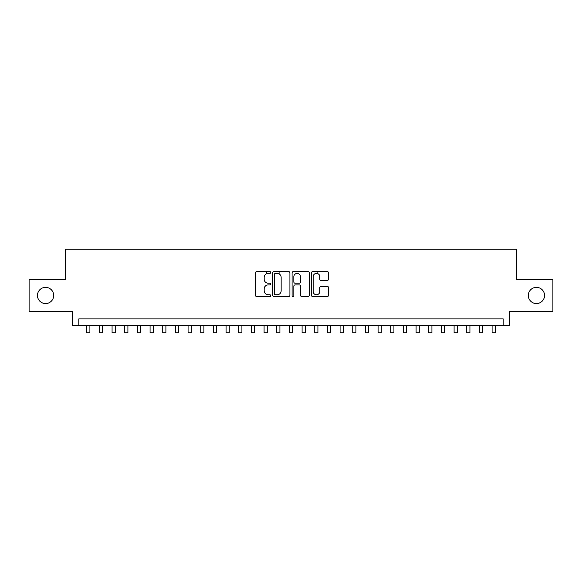 <?xml version="1.0" encoding="UTF-8"?>
<svg xmlns="http://www.w3.org/2000/svg" width="582" height="582" viewBox="0 0 582 582"><rect width="100%" height="100%" fill="white"/><g stroke="black" fill="none" stroke-linecap="round" stroke-linejoin="round"><path stroke-width="0.87" d="M270.732 272.5A0.873 0.873 0 0 0 269.859 271.634L256.655 271.634A1.244 1.244 0 0 0 255.411 272.871L255.411 295.256A1.244 1.244 0 0 0 256.655 296.5L269.859 296.5A0.873 0.873 0 0 0 270.732 295.627A0.873 0.873 0 0 0 269.859 294.761L268.149 294.761A3.979 3.979 0 0 1 264.177 290.782L264.177 288.912A3.979 3.979 0 0 1 268.149 284.933L269.859 284.933A0.873 0.873 0 0 0 270.732 284.067A0.873 0.873 0 0 0 269.859 283.194L268.149 283.194A3.979 3.979 0 0 1 264.177 279.215L264.177 277.352A3.979 3.979 0 0 1 268.149 273.373L269.859 273.373A0.873 0.873 0 0 0 270.732 272.5M528.325 295.467A8.104 8.104 0 0 0 536.429 303.571A8.104 8.104 0 0 0 544.541 295.467A8.104 8.104 0 0 0 536.429 287.355A8.104 8.104 0 0 0 528.325 295.467M37.459 295.467A8.104 8.104 0 0 0 45.571 303.571A8.104 8.104 0 0 0 53.675 295.467A8.104 8.104 0 0 0 45.571 287.355A8.104 8.104 0 0 0 37.459 295.467M327.339 280.393A1.244 1.244 0 0 0 328.583 279.156L328.583 272.871A1.244 1.244 0 0 0 327.339 271.634L312.665 271.634A1.244 1.244 0 0 0 311.421 272.871L311.421 295.256A1.244 1.244 0 0 0 312.665 296.5L327.339 296.5A1.244 1.244 0 0 0 328.583 295.256L328.583 287.668A1.244 1.244 0 0 0 327.339 286.424L321.06 286.424A1.244 1.244 0 0 0 319.816 287.668L319.816 291.429A3.325 3.325 0 0 1 316.492 294.761A3.325 3.325 0 0 1 313.167 291.429L313.167 276.697A3.325 3.325 0 0 1 316.492 273.373A3.325 3.325 0 0 1 319.816 276.697L319.816 279.156A1.244 1.244 0 0 0 321.06 280.393L327.339 280.393M503.183 325.236L509.512 325.236L509.512 311.297L552.9 311.297L552.9 279.629L516.481 279.629L516.481 249.227L65.519 249.227L65.519 279.629L29.1 279.629L29.1 311.297L72.488 311.297L72.488 325.236L503.183 325.236L503.183 318.9L78.817 318.9L78.817 325.236M289.909 272.871A1.244 1.244 0 0 0 288.672 271.634L273.998 271.634A1.244 1.244 0 0 0 272.754 272.871L272.754 295.256A1.244 1.244 0 0 0 273.998 296.5L288.672 296.5A1.244 1.244 0 0 0 289.909 295.256L289.909 272.871M293.328 271.634L308.002 271.634A1.244 1.244 0 0 1 309.246 272.871L309.246 295.256A1.244 1.244 0 0 1 308.002 296.5L301.723 296.5A1.244 1.244 0 0 1 300.479 295.256L300.479 286.177A1.244 1.244 0 0 0 299.235 284.933L295.074 284.933A1.244 1.244 0 0 0 293.83 286.177L293.83 295.627A0.873 0.873 0 0 1 292.957 296.5A0.873 0.873 0 0 1 292.091 295.627L292.091 272.871A1.244 1.244 0 0 1 293.328 271.634M275.366 273.373A0.873 0.873 0 0 0 274.493 274.238L274.493 293.888A0.873 0.873 0 0 0 275.366 294.761L277.17 294.761A3.979 3.979 0 0 0 281.15 290.782L281.15 277.352A3.979 3.979 0 0 0 277.17 273.373L275.366 273.373M300.479 276.763A3.325 3.325 0 0 0 297.155 273.431A3.325 3.325 0 0 0 293.83 276.763L293.83 281.95A1.244 1.244 0 0 0 295.074 283.194L299.235 283.194A1.244 1.244 0 0 0 300.479 281.95L300.479 276.763M86.74 325.236L86.74 332.773L89.904 332.773L89.904 325.236M99.406 325.236L99.406 332.773L102.57 332.773L102.57 325.236M112.071 325.236L112.071 332.773L115.236 332.773L115.236 325.236M124.737 325.236L124.737 332.773L127.909 332.773L127.909 325.236M137.41 325.236L137.41 332.773L140.575 332.773L140.575 325.236M150.076 325.236L150.076 332.773L153.241 332.773L153.241 325.236M162.742 325.236L162.742 332.773L165.906 332.773L165.906 325.236M175.408 325.236L175.408 332.773L178.579 332.773L178.579 325.236M188.073 325.236L188.073 332.773L191.245 332.773L191.245 325.236M200.746 325.236L200.746 332.773L203.911 332.773L203.911 325.236M213.412 325.236L213.412 332.773L216.577 332.773L216.577 325.236M226.078 325.236L226.078 332.773L229.243 332.773L229.243 325.236M238.744 325.236L238.744 332.773L241.916 332.773L241.916 325.236M251.417 325.236L251.417 332.773L254.581 332.773L254.581 325.236M266.425 273.766L266.425 271.634M264.083 325.236L264.083 332.773L267.247 332.773L267.247 325.236M279.091 273.867L279.091 271.634M276.748 325.236L276.748 332.773L279.913 332.773L279.913 325.236M289.414 325.236L289.414 332.773L292.586 332.773L292.586 325.236M302.087 325.236L302.087 332.773L305.252 332.773L305.252 325.236M317.095 273.424L317.095 271.634M314.753 325.236L314.753 332.773L317.918 332.773L317.918 325.236M327.419 325.236L327.419 332.773L330.583 332.773L330.583 325.236M340.084 325.236L340.084 332.773L343.256 332.773L343.256 325.236M352.757 325.236L352.757 332.773L355.922 332.773L355.922 325.236M365.423 325.236L365.423 332.773L368.588 332.773L368.588 325.236M378.089 325.236L378.089 332.773L381.254 332.773L381.254 325.236M390.755 325.236L390.755 332.773L393.927 332.773L393.927 325.236M403.421 325.236L403.421 332.773L406.592 332.773L406.592 325.236M416.094 325.236L416.094 332.773L419.258 332.773L419.258 325.236M428.759 325.236L428.759 332.773L431.924 332.773L431.924 325.236M441.425 325.236L441.425 332.773L444.59 332.773L444.59 325.236M454.091 325.236L454.091 332.773L457.263 332.773L457.263 325.236M466.764 325.236L466.764 332.773L469.929 332.773L469.929 325.236M479.43 325.236L479.43 332.773L482.594 332.773L482.594 325.236M492.096 325.236L492.096 332.773L495.26 332.773L495.26 325.236"/></g></svg>
